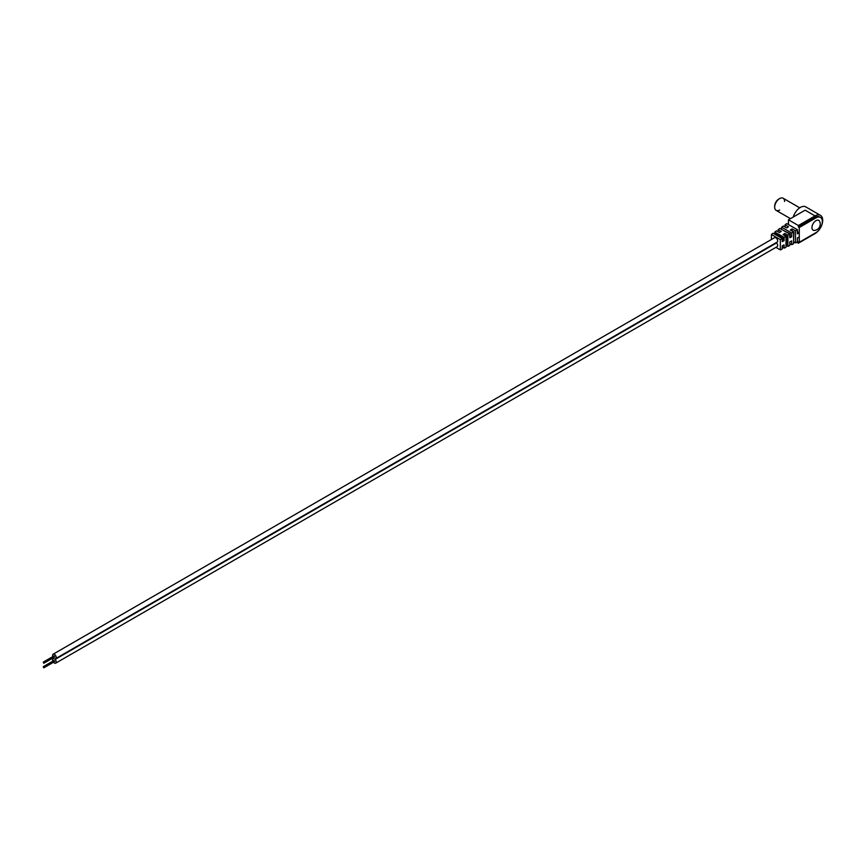 <?xml version="1.0" encoding="UTF-8"?>
<svg xmlns="http://www.w3.org/2000/svg" width="866" height="866" viewBox="0 0 866 866"><rect width="100%" height="100%" fill="white"/><g stroke="black" fill="none" stroke-linecap="round" stroke-linejoin="round"><path stroke-width="1.3" d="M774.702 206.606A5.737 3.312 -60 0 1 778.74 199.104L779.638 198.585A7.004 4.049 -60 0 1 783.145 198.238L799.729 207.818M790.463 218.654L776.131 210.373A7.004 4.049 -60 0 1 775.059 204.755A7.004 4.049 -60 0 1 779.638 198.585L779.638 198.585A7.004 4.049 -60 0 1 784.596 201.442M774.68 207.169L774.68 206.13A5.737 3.312 -60 0 1 778.74 199.104L779.638 198.585A7.004 4.049 -60 0 0 774.68 207.169A7.004 4.049 -60 0 0 779.638 210.027M53.519 662.23A2.544 1.472 -120 0 0 55.705 663.172A2.544 1.472 -120 0 0 56.236 662.014A2.544 1.472 -120 0 0 55.121 659.437L55.121 658.712A2.544 1.472 -120 0 0 55.705 658.604A2.544 1.472 -120 0 0 56.236 657.435A2.544 1.472 -120 0 0 55.121 654.869A2.544 1.472 -120 0 0 53.151 654.187A2.544 1.472 -120 0 0 52.631 655.356A2.544 1.472 -120 0 0 52.88 656.558M55.705 658.604L777.127 242.09A2.544 1.472 -120 0 0 777.657 240.921A2.544 1.472 -120 0 0 776.542 238.356A2.544 1.472 -120 0 0 774.583 237.674L53.151 654.187M53.519 657.651A2.544 1.472 -120 0 0 53.746 657.922L53.746 658.647A2.544 1.472 -120 0 0 53.151 658.766A2.544 1.472 -120 0 0 52.631 659.924A2.544 1.472 -120 0 0 52.88 661.126M55.705 663.172L777.127 246.669A2.544 1.472 -120 0 0 777.657 245.5A2.544 1.472 -120 0 0 776.542 242.935L776.542 242.426M55.121 659.437L776.542 242.935M43.614 663.15L43.3 662.079L43.614 663.15M54.428 656.915L53.973 656.136M43.614 667.729L43.3 666.658L43.614 667.729M54.428 661.494L53.973 660.715M821.109 226.632A10.825 6.257 120 0 0 822.7 220.321A10.825 6.257 120 0 0 820.459 215.363A10.825 6.257 120 0 0 815.047 215.905L805.131 210.178L788.471 219.802L798.376 225.528L798.376 226.979L799.275 227.498L815.945 217.886A9.05 5.218 -60 0 1 820.47 217.431A9.05 5.218 -60 0 1 822.343 221.577A9.05 5.218 -60 0 1 815.945 232.651L799.275 242.274L799.275 232.813L797.38 233.798L797.38 229.739L786.761 223.612L785.051 224.814L788.471 226.784L786.664 227.931L783.34 226.015L781.641 227.217L791.697 233.03L791.697 236.754L789.792 237.739L789.792 234.123L779.93 228.429L778.22 229.631L781.262 231.384L779.454 232.532L776.521 230.832L774.81 232.034L784.109 237.403L784.109 240.694L782.215 241.679L782.215 238.496L773.1 233.235L771.389 234.448L771.389 239.514M814.343 230.421A5.661 3.269 -60 0 1 811.94 227.574A5.661 3.269 -60 0 1 815.133 221.22A5.661 3.269 -60 0 1 819.615 221.306A6.365 6.365 0 0 1 814.343 230.421M820.459 215.363L805.77 206.887A10.825 6.257 120 0 0 793.267 217.03M796.774 242.285L798.376 243.205L815.047 233.593A10.825 6.257 120 0 0 819.712 229.057M815.047 215.905L798.376 225.528M799.275 227.498L799.275 232.813L797.478 231.763L797.478 229.685L790.171 225.582M788.471 219.802L788.471 224.597M799.275 242.274L798.376 241.755L798.376 243.205M786.934 227.758L786.382 227.769M785.051 227L785.051 224.814M780.082 232.131L778.794 232.153M778.22 231.817L778.22 229.631M786.003 244.634L786.664 244.255L786.664 235.931L784.206 235.271M775.925 247.362L780.32 249.895L782.215 249.018L782.215 245.836L784.109 244.851L784.109 248.141L786.003 247.265L786.003 236.31L783.059 234.61L784.867 233.463L787.898 235.216L787.898 246.388L786.003 245.294M784.867 233.463L784.867 234.892M793.592 240.25L793.873 231.763L791.784 230.886M787.898 246.388L789.792 245.511L789.792 241.895L791.697 240.91L791.697 244.634L793.592 243.757L793.592 231.936L790.268 230.01L792.065 228.862L795.486 230.832L795.486 242.881L793.592 241.787M792.065 228.862L792.065 230.724M795.486 242.881L797.38 242.004L797.38 237.955L799.275 236.97M789.792 242.448L790.268 241.657M791.697 244.634L789.792 243.541M789.792 236.201L790.268 233.852L782.593 229.955M790.268 235.931L791.697 236.754M781.641 229.414L781.641 227.217M782.215 240.586L783.059 240.088L784.109 240.694M783.059 240.088L783.059 238.009L775.849 233.852L775.005 234.34M774.81 234.221L774.81 232.034M782.215 246.821L783.059 245.403M784.109 248.141L782.215 247.048M791.697 233.03L793.873 231.763M795.486 230.832L797.478 229.685M787.898 235.216L790.268 233.852M784.109 237.403L786.664 235.931M780.32 249.895L780.32 239.59L783.059 238.009M780.32 239.59L771.389 234.448M798.376 226.979L815.047 217.355A9.05 5.218 -60 0 1 819.561 216.911L820.47 217.431M815.047 217.355L815.945 217.886M53.151 658.766L53.746 658.42M43.939 663.183L54.753 656.948M43.3 662.079L54.114 655.843M43.939 667.762L54.753 661.527M43.3 666.658L54.114 660.422"/></g></svg>
